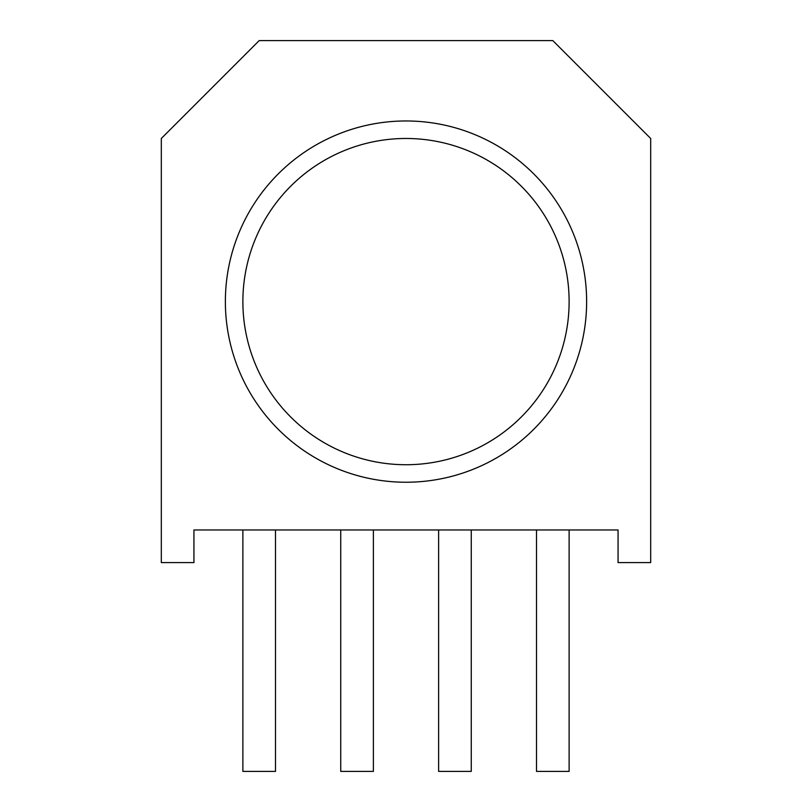<?xml version="1.0" encoding="UTF-8"?>
<svg xmlns="http://www.w3.org/2000/svg" width="812" height="812" viewBox="0 0 812 812"><rect width="100%" height="100%" fill="white"/><g stroke="black" fill="none" stroke-linecap="round" stroke-linejoin="round"><path stroke-width="1.22" d="M242.879 301.597A163.121 163.121 0 0 1 406 138.476A163.121 163.121 0 0 1 569.121 301.597A163.121 163.121 0 0 1 406 464.728A163.121 163.121 0 0 1 242.879 301.597A163.121 163.121 0 0 1 406 138.476A163.121 163.121 0 0 1 569.121 301.597M586.629 301.597A180.629 180.629 0 0 1 406 482.237A180.629 180.629 0 0 1 225.371 301.597A180.629 180.629 0 0 1 406 120.968A180.629 180.629 0 0 1 586.629 301.597M650.686 562.604L650.686 138.476L552.81 40.6L259.19 40.6L161.314 138.476L161.314 562.604L193.936 562.604L193.936 529.972L618.064 529.972L618.064 562.604L650.686 562.604M242.879 529.972L242.879 771.4L275.501 771.4L275.501 529.972M340.746 529.972L340.746 771.4L373.378 771.4L373.378 529.972M438.622 529.972L438.622 771.4L471.254 771.4L471.254 529.972M569.121 529.972L569.121 771.4L536.499 771.4L536.499 529.972"/></g></svg>
